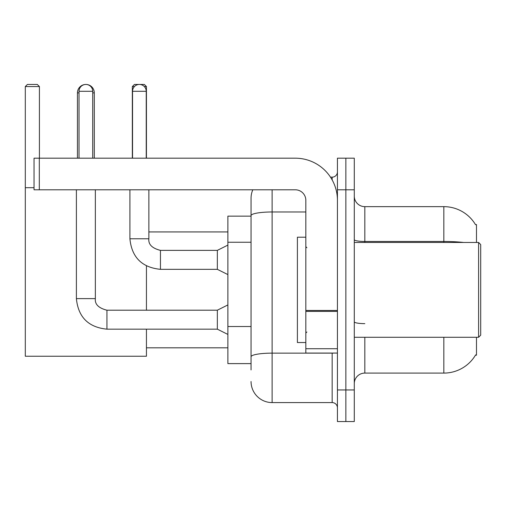 <?xml version="1.0" encoding="UTF-8"?>
<svg xmlns="http://www.w3.org/2000/svg" width="506" height="506" viewBox="0 0 506 506"><rect width="100%" height="100%" fill="white"/><g stroke="black" fill="none" stroke-linecap="round" stroke-linejoin="round"><path stroke-width="0.76" d="M476.488 242.463L476.488 224.556L475.526 224.689A36.868 36.868 0 0 0 443.832 206.65A36.868 36.868 0 0 1 475.45 224.556A36.868 36.868 0 0 0 443.832 206.65L364.82 206.65A10.537 10.537 0 0 1 354.289 196.113A10.537 10.537 0 0 0 364.82 206.65L364.82 242.463M476.488 337.274L476.488 355.18L475.45 355.18L475.634 354.87A36.868 36.868 0 0 1 443.832 373.093L364.82 373.093A10.537 10.537 0 0 0 354.289 383.624M251.052 369.93L251.052 215.632L251.052 216.132L227.877 216.132L227.877 363.612L251.052 363.612M345.857 389.949L345.857 421.549L354.289 421.549L354.289 389.949L345.857 389.949L345.857 421.549L337.432 421.549L337.432 389.949L345.857 389.949L345.857 189.794L345.857 389.949M337.432 389.949L337.432 158.188L345.857 158.188L345.857 189.794L345.857 158.188L354.289 158.188L354.289 389.949M272.12 189.794L272.12 402.586L332.164 402.586L332.164 353.074M330.488 177.151L332.164 177.151A5.269 5.269 0 0 0 337.432 171.888M251.052 235.922L251.052 198.219A21.069 21.069 0 0 1 252.81 189.794M251.052 360.449L251.052 332.84M305.833 211.976L272.12 211.976A21.069 3.656 180 0 0 251.052 215.632L251.052 198.219M337.432 407.855A5.269 5.269 0 0 0 332.164 402.586M272.12 402.586A21.069 21.069 0 0 1 251.052 381.518M77.443 158.188L77.443 92.876A8.425 8.425 0 0 1 85.875 84.451A6.85 6.85 0 0 1 92.718 91.295L92.718 158.188M94.299 158.188L94.299 92.876A8.425 8.425 0 0 0 85.875 84.451A6.85 6.85 0 0 0 79.025 91.295L79.025 158.188M146.443 329.166L146.443 356.237L25.3 356.237L25.3 86.558L27.406 84.451L37.311 84.451L39.417 86.558L25.3 86.558M39.417 158.188L39.417 86.558M25.3 187.688L34.041 187.688M146.443 310.203L146.443 265.928M134.444 86.558L132.332 86.558L134.438 84.451L144.336 84.451L146.443 86.558L146.443 158.188M146.443 86.558L144.33 86.558M132.332 86.558L132.332 158.188M227.877 334.428L217.34 329.166L217.34 310.203L227.877 304.935M76.393 189.794L76.393 298.616L95.356 298.616L95.356 189.794M132.54 158.188L132.54 91.295A6.85 6.85 0 0 1 139.384 84.451A6.85 6.85 0 0 1 146.234 91.295L146.234 158.188M227.877 274.594L217.34 269.331L217.34 250.369L227.877 245.1M129.909 189.794L129.909 238.781L148.865 238.781L148.865 189.794M337.432 353.074L305.833 353.074L305.833 310.475L337.432 310.475M337.432 200.325A42.137 42.137 0 0 0 295.295 158.188L39.31 158.188L39.31 189.794L295.295 189.794A10.537 10.537 0 0 1 305.833 200.325L305.833 310.475M39.31 189.794L34.041 189.794L34.041 158.188L39.31 158.188M478.594 242.463L480.7 244.575L480.7 335.168L478.594 337.274L478.594 242.463L354.289 242.463M305.833 237.2L297.401 237.2L297.401 342.543L305.833 342.543M251.052 242.247L227.877 242.247M251.052 326.522L227.877 326.522M364.82 337.274L364.82 373.093M443.832 373.093L443.832 337.274M475.526 224.689A36.868 36.868 0 0 0 443.832 206.65L443.832 241.47L364.82 241.47A10.537 1.828 0 0 1 354.289 239.642M463.585 242.463A36.868 6.401 180 0 0 443.832 241.47L443.832 242.463M354.289 189.794L337.432 189.794M364.82 323.638A10.537 1.828 -0 0 1 354.289 321.81M333.998 353.074A5.269 0.917 0 0 1 332.164 353.131L272.12 353.131A21.069 3.656 180 0 0 251.052 356.793M332.164 179.927L332.164 177.151M79.025 92.876L77.443 92.876M94.299 92.876L92.718 92.876M217.34 329.166L106.943 329.166C88.405 327.331 78.221 317.148 76.393 298.616C78.221 317.148 88.405 327.331 106.943 329.166C88.405 327.331 78.221 317.148 76.393 298.616C78.221 317.148 88.405 327.331 106.943 329.166L106.943 310.222C98.581 308.097 94.717 304.232 95.356 298.616C94.717 304.232 98.581 308.097 106.943 310.203C98.581 308.097 94.717 304.232 95.356 298.616C94.717 304.232 98.581 308.097 106.943 310.203C98.581 308.097 94.717 304.232 95.356 298.616M79.025 91.295L92.718 91.295M217.34 269.331L160.453 269.331C141.92 267.497 131.737 257.314 129.909 238.781C131.737 257.314 141.92 267.497 160.453 269.331C141.92 267.497 131.737 257.314 129.909 238.781C131.737 257.314 141.92 267.497 160.453 269.331L160.453 250.388C152.091 248.263 148.233 244.398 148.865 238.781C148.233 244.398 152.091 248.263 160.453 250.369C152.091 248.263 148.233 244.398 148.865 238.781C148.233 244.398 152.091 248.263 160.453 250.369L217.34 250.369M132.54 91.295L146.234 91.295M337.432 311.392L305.833 311.392M305.833 348.723L337.432 348.723M146.443 347.812L227.877 347.812M148.865 231.931L227.877 231.931M217.34 310.203L106.943 310.203M76.393 298.616C78.221 317.148 88.405 327.331 106.943 329.166M129.909 238.781C131.737 257.314 141.92 267.497 160.453 269.331M148.865 238.781C148.233 244.398 152.091 248.263 160.453 250.369M354.289 337.274L478.594 337.274M306.883 247.731L305.833 246.681M306.883 332.006L305.833 333.062"/></g></svg>
